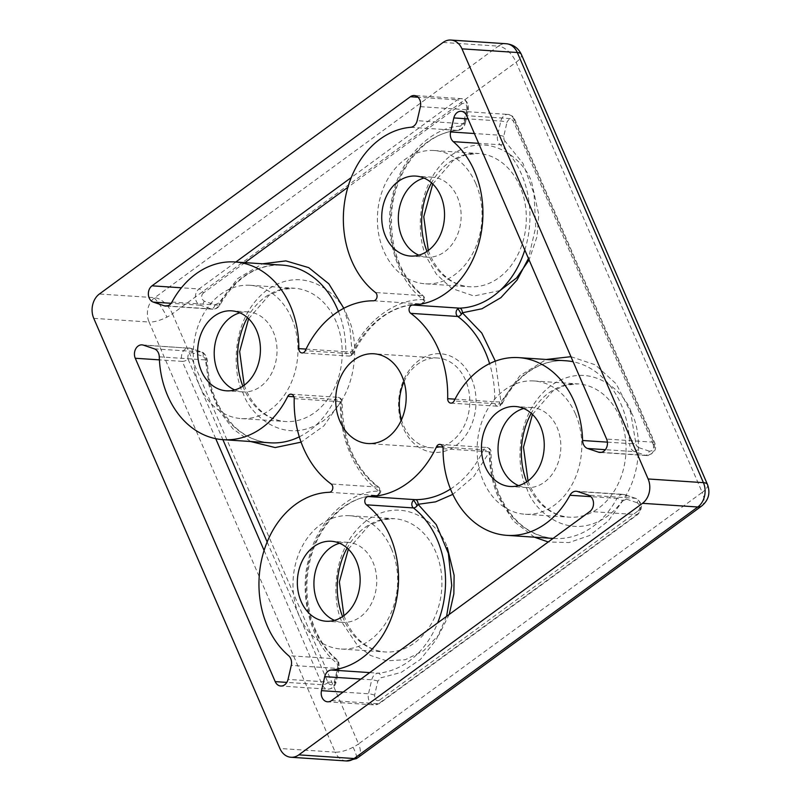 <?xml version="1.0" encoding="UTF-8"?>
<svg xmlns="http://www.w3.org/2000/svg" width="801" height="801" viewBox="0 0 801 801"><rect width="100%" height="100%" fill="white"/><g stroke="black" fill="none" stroke-linecap="round" stroke-linejoin="round"><path stroke-width="0.6" stroke-dasharray="4 3" d="M358.007 757.556A17.812 9.272 53.8 0 0 358.548 743.919A17.812 6.088 -23.4 0 1 353.091 747.253A17.812 6.088 -23.4 0 1 335.208 752.159L149.076 322.032A17.812 6.088 156.6 0 0 166.958 317.116A17.812 6.088 156.6 0 0 172.415 313.782A17.812 9.272 53.8 0 0 154.703 297.682L498.372 46.138A17.812 9.272 -126.2 0 1 516.084 62.238A17.812 6.088 156.6 0 0 521.371 54.428M346.302 760.95A17.812 13.937 93.8 0 1 335.208 752.159L279.899 748.484M93.757 318.347L149.076 322.032A17.812 13.937 93.8 0 1 154.132 298.122A17.812 13.937 93.8 0 1 154.703 297.682L99.384 294.007M343.809 308.285L350.057 329.311L352.09 351.819L345.832 351.739A4.456 3.484 -86.2 0 0 349.026 356.075A4.456 3.484 -86.2 0 0 351.128 355.364A4.456 3.484 -86.2 0 0 352.31 353.812A4.456 1.232 25 0 0 353.361 353.511A4.456 1.232 25 0 0 352.09 351.819C365.787 320.75 395.844 298.743 423.369 299.644A4.456 2.763 -90 0 1 422.748 302.267A4.456 2.763 -90 0 1 420.605 303.919A4.456 2.763 -90 0 1 420.485 303.909A4.456 3.484 -86.2 0 0 422.407 303.189A4.456 3.484 -86.2 0 0 423.669 297.211A4.456 3.484 -86.2 0 0 422.487 295.639A4.456 2.453 -52.2 0 1 423.329 295.939A4.456 2.453 -52.2 0 1 423.369 299.644C397.516 281.602 383.078 234.282 392.25 197.637C398.878 160.23 430.477 127.069 460.375 126.168A4.456 2.753 -94.9 0 1 457.982 130.413A4.456 2.753 -94.9 0 1 457.721 130.423A89.051 69.697 -86.2 0 0 392.84 198.488A89.051 69.697 -86.2 0 0 422.487 295.639L375.469 292.515M443.063 448.7L490.082 451.834A4.456 3.484 -86.2 0 0 489.661 449.701A4.456 3.484 -86.2 0 0 486.888 447.499A4.456 3.484 -86.2 0 0 483.604 449.761A4.456 1.232 -155 0 1 489.351 452.124L490.082 451.834A89.051 69.697 -86.2 0 0 498.502 494.547A89.051 69.697 -86.2 0 0 553.952 538.482A89.051 69.697 -86.2 0 0 616.96 498.392A4.456 1.392 -151.7 0 1 622.577 501.015L608.249 520.99L589.646 535.489L568.99 542.577L548.224 541.967M534.447 537.191L513.291 520.92L498.192 496.97C492.255 483.103 489.301 468.154 489.351 452.124L473.842 476.425L452.825 494.367M294.207 398.638L341.226 401.772A4.456 3.484 -86.2 0 0 340.805 399.519A4.456 3.484 -86.2 0 0 338.032 397.326A4.456 3.484 -86.2 0 0 334.798 399.489A4.456 1.292 -153.8 0 1 340.505 401.952L341.226 401.772A97.962 76.666 -86.2 0 0 378.152 487.098A4.456 2.483 -53.8 0 1 378.973 487.388A4.456 2.483 -53.8 0 1 379.113 491.163A4.456 2.763 -91.8 0 1 378.513 493.857A4.456 2.763 -91.8 0 1 376.49 495.429A4.456 2.763 -91.8 0 1 376.32 495.429A4.456 3.484 -86.2 0 0 378.152 494.708A4.456 3.484 -86.2 0 0 379.414 488.73A4.456 3.484 -86.2 0 0 378.152 487.098L331.133 483.974M499.133 401.972A4.456 0.761 -119.7 0 1 500.385 405.676L502.167 403.774C511.178 385.942 523.283 373.376 538.502 366.077C547.413 361.942 556.515 360.17 565.776 360.77A89.051 69.697 -86.2 0 0 501.116 404.084A4.456 1.292 26.2 0 0 502.167 403.774A4.456 1.292 26.2 0 0 500.945 401.992L494.688 401.812A4.456 3.484 -86.2 0 0 497.882 406.247A4.456 3.484 -86.2 0 0 499.984 405.536A4.456 3.484 -86.2 0 0 501.116 404.084L454.097 400.961M471.378 378.142A49.422 38.678 93.8 0 1 455.769 445.706A49.422 38.678 93.8 0 1 403.253 428.004A49.422 38.678 93.8 0 1 418.873 360.45A49.422 38.678 93.8 0 1 471.378 378.142M404.014 381.757A44.976 35.194 93.8 0 1 437.536 358.017A44.976 35.194 93.8 0 1 465.541 380.205A44.976 35.194 93.8 0 1 464.039 426.262A44.976 35.194 93.8 0 1 431.569 447.769A44.976 35.194 93.8 0 1 403.564 425.571A44.976 35.194 93.8 0 1 401.481 419.804M575.468 413.917A66.793 52.275 93.8 0 1 573.236 482.302A66.793 52.275 93.8 0 1 525.015 514.242A66.793 52.275 93.8 0 1 483.414 481.291A66.793 52.275 93.8 0 1 485.646 412.895A66.793 52.275 93.8 0 1 533.877 380.956A66.793 52.275 93.8 0 1 575.468 413.917M391.359 548.665A66.793 52.275 93.8 0 1 389.136 617.06A66.793 52.275 93.8 0 1 340.906 649A66.793 52.275 93.8 0 1 299.314 616.049A66.793 52.275 93.8 0 1 301.536 547.654A66.793 52.275 93.8 0 1 349.767 515.714A66.793 52.275 93.8 0 1 391.359 548.665M291.644 318.237A66.793 52.275 93.8 0 1 289.411 386.633A66.793 52.275 93.8 0 1 241.191 418.573A66.793 52.275 93.8 0 1 199.589 385.611A66.793 52.275 93.8 0 1 201.822 317.226A66.793 52.275 93.8 0 1 250.052 285.286A66.793 52.275 93.8 0 1 291.644 318.237M475.754 183.479A66.793 52.275 93.8 0 1 473.521 251.874A66.793 52.275 93.8 0 1 425.291 283.814A66.793 52.275 93.8 0 1 383.699 250.863A66.793 52.275 93.8 0 1 385.932 182.468A66.793 52.275 93.8 0 1 434.162 150.528A66.793 52.275 93.8 0 1 475.754 183.479M518.577 485.606A40.07 31.359 -86.2 0 0 526.788 487.589A40.07 31.359 -86.2 0 0 555.724 468.425A40.07 31.359 -86.2 0 0 557.065 427.384A40.07 31.359 -86.2 0 0 532.104 407.619A40.07 31.359 -86.2 0 0 523.714 408.49M234.753 389.927A40.07 31.359 -86.2 0 0 242.963 391.909A40.07 31.359 -86.2 0 0 271.899 372.745A40.07 31.359 -86.2 0 0 273.241 331.714A40.07 31.359 -86.2 0 0 248.28 311.939A40.07 31.359 -86.2 0 0 239.889 312.821M418.863 255.179A40.07 31.359 -86.2 0 0 427.073 257.161A40.07 31.359 -86.2 0 0 456.009 237.997A40.07 31.359 -86.2 0 0 457.351 196.956A40.07 31.359 -86.2 0 0 432.39 177.181A40.07 31.359 -86.2 0 0 423.999 178.062M334.478 620.354A40.07 31.359 -86.2 0 0 342.678 622.347A40.07 31.359 -86.2 0 0 371.614 603.173A40.07 31.359 -86.2 0 0 372.956 562.142A40.07 31.359 -86.2 0 0 347.994 542.367A40.07 31.359 -86.2 0 0 339.604 543.248M707.503 484.565A17.812 6.088 -23.4 0 1 702.217 492.375A17.812 9.272 -126.2 0 1 701.676 506.012M443.053 42.463L498.372 46.138A17.812 13.937 93.8 0 1 506.202 43.735M267.164 541.967L328.06 682.692C330.493 685.886 332.625 685.516 334.478 681.571L337.712 667.563A4.456 0.561 -167 0 1 339.284 668.374A4.456 0.561 -167 0 1 338.292 668.505A8.901 6.969 -86.2 0 0 337.742 661.756A8.901 6.969 -86.2 0 0 335.619 658.802A4.456 2.393 -49.5 0 1 336.5 659.143A4.456 2.393 -49.5 0 1 336.37 662.707C311.188 643.243 298.373 595.113 308.745 558.958C316.615 521.892 349.256 490.432 379.113 491.163C355.173 474.713 338.893 437.096 340.505 401.952L323.934 425.832L301.086 442.162M250.613 441.511L232.941 428.885L218.393 409.511L209.061 385.692L205.577 360.44L207.259 360.14L206.298 359.959A8.901 6.969 -86.2 0 0 205.456 356.065A8.901 6.969 -86.2 0 0 201.311 351.949L190.418 348.285A8.901 6.969 -86.2 0 0 189.016 348.004A8.901 6.969 -86.2 0 0 182.588 352.26A8.901 6.969 -86.2 0 0 182.288 361.381L159.399 359.859M205.577 360.44L205.156 358.498L203.084 356.445L192.19 352.77C188.636 352.78 187.284 354.963 188.125 359.319A4.456 1.522 -23.4 0 1 182.288 361.381L215.739 438.688M167.059 305.972L211.254 308.916A8.901 6.969 -86.2 0 0 212.655 309.196C215.91 309.216 218.373 307.774 220.015 304.861C235.864 277.587 256.51 264.33 281.952 265.091A89.051 69.697 -86.2 0 0 218.953 305.181A4.456 1.392 28.3 0 0 220.015 304.861A4.456 1.392 28.3 0 0 218.863 302.928L237.697 278.548L262.458 263.799M495.328 361.141L500.945 401.992L519.939 375.699L546.282 359.469M570.953 356.675L595.233 364.815L616.229 383.879L630.577 411.994L635.874 443.504L629.616 443.614A89.051 69.697 -86.2 0 0 621.236 404.705A89.051 69.697 -86.2 0 0 573.156 361.762M601.301 452.355L645.496 455.298A4.456 2.713 -71.4 0 0 649.261 451.173C652.805 451.163 654.157 448.981 653.316 444.625A4.456 1.522 156.6 0 0 654.637 442.673A4.456 1.522 156.6 0 0 653.626 442.192L606.607 439.068M653.316 444.625L513.381 121.251C510.958 118.057 508.815 118.428 506.973 122.373A4.456 0.561 13 0 0 500.855 121.061L468.044 118.878M649.261 451.173L638.367 447.499A4.456 2.713 -71.4 0 1 634.602 451.624L645.496 455.298A8.901 6.969 -86.2 0 0 646.898 455.569A8.901 6.969 -86.2 0 0 653.326 451.313A8.901 6.969 -86.2 0 0 653.626 442.192L513.691 118.818A8.901 6.969 -86.2 0 0 508.144 114.433A8.901 6.969 -86.2 0 0 500.855 121.061L497.621 135.069A8.901 6.969 -86.2 0 0 498.172 141.817A8.901 6.969 -86.2 0 0 500.295 144.771A4.456 2.393 130.5 0 0 505.071 141.236L523.033 163.464L534.067 194.012L535.709 227.244L528.45 258.463M446.578 616.37L436.205 639.749L420.475 659.383L401.261 672.379L381.076 677.776A4.456 2.753 85.1 0 0 378.192 673.16A89.051 69.697 -86.2 0 0 437.646 622.908M631.398 412.735C641.751 430.297 645.706 487.048 607.478 516.204C568.49 543.569 533.236 509.726 527.068 489.091C516.705 471.529 512.75 414.778 550.978 385.621C589.977 358.257 625.231 392.1 631.398 412.735M526.688 481.842A66.793 52.275 -86.2 0 0 527.669 484.235A66.793 52.275 -86.2 0 0 569.261 517.186A66.793 52.275 -86.2 0 0 617.491 485.246A66.793 52.275 -86.2 0 0 619.724 416.86A66.793 52.275 -86.2 0 0 578.132 383.899A66.793 52.275 -86.2 0 0 531.253 413.296M449.211 614.437L439.068 634.612L423.719 650.702L405.246 659.734L386.653 660.845L370.483 655.458L357.907 646.097L342.958 623.849C332.595 606.287 328.64 549.526 366.868 520.38C405.867 493.015 441.121 526.858 447.288 547.483M342.578 616.6A66.793 52.275 -86.2 0 0 343.559 618.993A66.793 52.275 -86.2 0 0 385.151 651.944A66.793 52.275 -86.2 0 0 433.381 620.004A66.793 52.275 -86.2 0 0 435.614 551.609A66.793 52.275 -86.2 0 0 394.022 518.658A66.793 52.275 -86.2 0 0 347.143 548.044M347.574 317.056C357.927 334.618 361.882 391.379 323.654 420.525C284.665 447.899 249.411 414.057 243.244 393.421C232.881 375.859 228.926 319.098 267.154 289.952C306.152 262.578 341.406 296.43 347.574 317.056M242.863 386.172A66.793 52.275 -86.2 0 0 243.844 388.565A66.793 52.275 -86.2 0 0 285.436 421.516A66.793 52.275 -86.2 0 0 333.667 389.576A66.793 52.275 -86.2 0 0 335.899 321.181A66.793 52.275 -86.2 0 0 294.307 288.23A66.793 52.275 -86.2 0 0 247.429 317.617M499.934 290.603L473.902 295.97L451.694 288.41L436.395 274.202L427.354 258.663C416.991 241.101 413.036 184.35 451.263 155.194C490.252 127.83 525.506 161.672 531.674 182.308L538.783 214.688L537.03 236.605L529.091 259.935M426.973 251.414A66.793 52.275 -86.2 0 0 427.954 253.807A66.793 52.275 -86.2 0 0 469.546 286.758A66.793 52.275 -86.2 0 0 517.776 254.818A66.793 52.275 -86.2 0 0 520.009 186.433A66.793 52.275 -86.2 0 0 478.417 153.472A66.793 52.275 -86.2 0 0 431.529 182.868M353.091 747.253A17.812 3.044 -119.7 0 1 356.325 758.637M154.132 298.122A17.812 3.044 60.3 0 1 164.896 313.151A17.812 3.044 -119.7 0 1 166.958 317.116M460.375 126.168L463.589 122.853L466.833 108.836A4.456 0.561 -167 0 1 468.405 109.657A4.456 0.561 -167 0 1 467.414 109.787A8.901 6.969 -86.2 0 0 466.863 103.039A8.901 6.969 -86.2 0 0 461.316 98.643A8.901 6.969 -86.2 0 0 457.401 99.845L418.012 97.231M466.833 108.836L466.552 105.472C465.361 103.289 463.779 102.758 461.827 103.87A4.456 2.313 53.8 0 0 457.401 99.845L351.249 177.542M306.042 349.096L345.832 351.739A89.051 69.697 -86.2 0 0 338.402 311.409M378.513 493.857A4.456 0.761 -119.7 0 1 378.553 494.848A4.456 0.761 -119.7 0 1 378.152 494.708M337.712 667.563L337.431 664.189L336.37 662.707M350.317 351.849A4.456 0.761 -119.7 0 1 351.539 355.504A4.456 0.761 -119.7 0 1 351.128 355.364M422.748 302.267A4.456 0.761 -119.7 0 1 422.818 303.329A4.456 0.761 -119.7 0 1 422.407 303.189M450.863 403.123L497.882 406.247L500.385 405.676A4.456 0.761 -119.7 0 1 499.984 405.536M607.388 442.142L629.616 443.614A8.901 6.969 -86.2 0 0 630.457 447.509A8.901 6.969 -86.2 0 0 634.602 451.624L605.376 449.681M638.367 447.499L636.294 445.446L635.874 443.504M505.071 141.236L504.009 139.754L503.729 136.38L506.973 122.373M369.762 672.6L378.192 673.16A8.901 6.969 -86.2 0 0 371.744 679.779L368.5 693.796A8.901 6.969 -86.2 0 0 369.051 700.535A8.901 6.969 -86.2 0 0 374.598 704.93A8.901 6.969 -86.2 0 0 378.513 703.729A4.456 2.313 53.8 0 0 379.484 703.478A4.456 2.313 53.8 0 0 379.624 700.074C377.661 701.185 376.09 700.655 374.888 698.482L374.618 695.108L377.852 681.09L381.076 677.776M454.998 399.168L494.688 401.812A97.962 76.666 -86.2 0 0 489.591 363.624M524.795 250.022A89.051 69.697 -86.2 0 0 521.521 174.278A89.051 69.697 -86.2 0 0 500.295 144.771L478.628 143.329M299.304 436.825A89.051 69.697 -86.2 0 0 334.798 399.489L293.937 396.775M154.293 348.825L201.311 351.949A4.456 2.713 -71.4 0 1 201.732 352.04A4.456 2.713 -71.4 0 1 203.084 356.445M329.301 492.295L376.32 495.429A89.051 69.697 -86.2 0 0 309.306 559.989A89.051 69.697 -86.2 0 0 335.619 658.802L288.6 655.679M235.824 262.027L199.028 288.961L181.416 287.789M244.926 262.628L203.454 292.986A4.456 2.313 53.8 0 0 199.028 288.961A8.901 6.969 -86.2 0 0 196.215 301.126A8.901 6.969 -86.2 0 0 200.36 305.241L171.134 303.299M374.618 695.108A4.456 0.561 13 0 0 368.5 693.796L343.108 692.104M450.492 489.041A97.962 76.666 -86.2 0 0 483.604 449.761L442.813 447.048M172.415 313.782L358.548 743.919L702.217 492.375L516.084 62.238L172.415 313.782M159.279 356.835L206.298 359.959A89.051 69.697 -86.2 0 0 270.127 442.813C256.5 441.822 244.225 436.054 233.301 425.521L222.047 411.444C212.846 396.585 207.92 379.484 207.259 360.14L206.478 356.545C204.075 353.191 202.493 351.689 201.732 352.04L190.848 348.365A4.456 2.713 108.6 0 0 190.418 348.285L143.399 345.151M264.1 550.427L322.222 684.755L286.828 682.402M328.06 682.692A4.456 1.522 -23.4 0 1 322.222 684.755A8.901 6.969 -86.2 0 0 327.769 689.15A8.901 6.969 -86.2 0 0 335.048 682.512L288.03 679.388M373.466 300.786L420.485 303.909A97.962 76.666 -86.2 0 0 352.31 353.812L305.291 350.688M410.703 127.289L457.721 130.423A8.901 6.969 -86.2 0 0 464.169 123.795L417.151 120.671M420.395 106.653L467.414 109.787L464.169 123.795A4.456 0.561 -167 0 0 465.171 123.674L468.405 109.657L467.874 103.519C463.509 97.201 463.358 99.634 461.316 98.643L414.297 95.519M165.637 306.062L212.655 309.196A8.901 6.969 -86.2 0 0 218.953 305.181L171.935 302.057M513.381 121.251A4.456 1.522 156.6 0 0 514.703 119.299A4.456 1.522 156.6 0 0 513.691 118.818L466.673 115.694M331.494 700.595L378.513 703.729L636.885 514.622L589.866 511.489M379.624 700.074L637.986 510.968A4.456 2.313 -126.2 0 1 637.856 514.372A4.456 2.313 -126.2 0 1 636.885 514.622A8.901 6.969 -86.2 0 0 640.5 505.731A8.901 6.969 -86.2 0 0 635.553 498.332L588.535 495.198M637.986 510.968C639.739 509.366 640.209 507.333 639.398 504.88L637.326 502.818A4.456 2.713 108.6 0 0 635.974 498.412A4.456 2.713 108.6 0 0 635.553 498.332L624.66 494.658A8.901 6.969 -86.2 0 0 623.258 494.377A8.901 6.969 -86.2 0 0 616.96 498.392L590.878 496.65M192.19 352.77A4.456 2.713 108.6 0 0 190.848 348.365L141.997 344.871M188.125 359.319L222.898 439.669M334.478 681.571A4.456 0.561 -167 0 1 336.05 682.392A4.456 0.561 -167 0 1 335.048 682.512L338.292 668.505L291.274 665.371M461.827 103.87L347.874 187.284M503.729 136.38A4.456 0.561 13 0 0 497.621 135.069L474.382 133.527M377.852 681.09A4.456 0.561 -167 0 0 371.744 679.779L360.931 679.058M622.577 501.015L626.432 499.143A4.456 2.713 108.6 0 0 625.09 494.748A4.456 2.713 108.6 0 0 624.66 494.658L577.641 491.534M203.454 292.986C201.702 294.578 201.241 296.61 202.052 299.063L204.125 301.126L215.018 304.801L218.863 302.928M463.589 122.853A4.456 0.561 -167 0 1 465.171 123.674C464.149 127.539 461.756 129.782 457.982 130.413C424.971 132.215 394.202 169.902 391.649 213.637C390.097 249.441 400.66 276.876 423.329 295.939C425.721 298.643 425.551 301.106 422.818 303.329L420.605 303.919C391.959 305.021 369.541 321.551 353.361 353.511L351.539 355.504L349.026 356.075L302.007 352.951M215.018 304.801A4.456 2.713 108.6 0 1 211.254 308.916L200.36 305.241A4.456 2.713 108.6 0 0 204.125 301.126M626.432 499.143L637.326 502.818M528.009 480.91L529.711 485.186C534.918 496.9 542.027 505.581 551.048 511.208C556.855 514.773 562.923 516.765 569.261 517.186L525.015 514.242M343.909 615.659L345.601 619.944C350.808 631.659 357.917 640.329 366.948 645.956C372.745 649.531 378.823 651.523 385.151 651.944L340.906 649M244.185 385.231L245.887 389.516C251.093 401.231 258.202 409.902 267.224 415.529C273.031 419.103 279.098 421.096 285.436 421.516L241.191 418.573M428.295 250.483L429.987 254.758C435.193 266.473 442.312 275.144 451.333 280.781C457.141 284.345 463.208 286.337 469.546 286.758L425.291 283.814M439.869 444.375L486.888 447.499C489.541 448.019 490.923 449.501 491.043 451.974C491.003 467.394 493.827 481.741 499.514 495.018C511.949 521.661 530.092 536.149 553.952 538.482L553.07 538.422M291.013 394.192L338.032 397.326C340.725 397.857 342.117 399.379 342.187 401.882C342.307 439.639 354.563 468.144 378.973 487.388C381.466 490.072 381.326 492.565 378.553 494.848L376.49 495.429C346.282 495.619 316.535 525.566 309.176 564.835C301.597 600.37 313.291 639.989 336.5 659.143L338.753 662.237L339.284 668.374L336.05 682.392C334.788 686.777 332.035 689.03 327.769 689.15L280.75 686.016M576.239 491.253L623.258 494.377L635.974 498.412C642.512 502.768 643.133 508.084 637.856 514.372L379.484 703.478L374.598 704.93L327.579 701.806M431.569 447.769L367.949 443.534M526.788 487.589L510.187 486.487M242.963 391.909L226.363 390.808M427.073 257.161L410.472 256.05M342.678 622.347L326.077 621.236M532.435 414.397L552.86 390.948L565.326 385.241L578.132 383.899L533.877 380.956M348.335 549.156L368.75 525.706L381.216 519.989L394.022 518.658L349.767 515.714M248.61 318.728L269.036 295.279L281.501 289.561L294.307 288.23L250.052 285.286M432.72 183.97L453.146 160.52L465.611 154.813L478.417 153.472L434.162 150.528M437.536 358.017L373.927 353.782M532.104 407.619L515.514 406.507M248.28 311.939L231.689 310.838M432.39 177.181L415.799 176.08M347.994 542.367L331.404 541.266M599.879 452.445L646.898 455.569C654.647 453.346 657.231 449.051 654.637 442.673L514.703 119.299C512.96 117.697 515.824 116.996 508.144 114.433L461.126 111.299"/><path stroke-width="1.2" d="M298.823 754.862L354.132 758.537A17.812 9.272 53.8 0 0 355.374 758.527A17.812 9.272 53.8 0 0 358.007 757.556L701.676 506.012A17.812 9.272 -126.2 0 1 699.043 506.983A17.812 9.272 -126.2 0 1 697.801 506.993L354.132 758.537A17.812 13.937 93.8 0 1 346.302 760.95L290.983 757.265A17.812 13.937 -86.2 0 0 298.823 754.862L642.492 503.318A17.812 13.937 -86.2 0 0 648.119 478.968L461.977 48.841A17.812 13.937 -86.2 0 0 450.893 40.05A17.812 13.937 -86.2 0 0 443.053 42.463L99.384 294.007A17.812 13.937 -86.2 0 0 93.757 318.347L279.899 748.484A17.812 13.937 -86.2 0 0 290.983 757.265M648.119 478.968L703.428 482.653A17.812 6.088 -23.4 0 1 707.503 484.565L521.371 54.428A17.812 6.088 156.6 0 0 517.296 52.516L703.428 482.653A17.812 13.937 93.8 0 1 698.382 506.552A17.812 13.937 93.8 0 1 697.801 506.993L642.492 503.318M548.224 541.967L534.447 537.191M489.591 363.624A97.962 76.666 -86.2 0 0 485.466 352.38A97.962 76.666 -86.2 0 0 457.761 316.475A4.456 2.483 126.2 0 0 461.326 314.382A4.456 2.483 126.2 0 0 462.337 312.78A4.456 2.763 88.2 0 0 459.594 308.145A4.456 3.484 -86.2 0 0 457.761 308.866A4.456 3.484 -86.2 0 0 457.761 316.475L410.743 313.341A4.456 3.484 93.8 0 1 409.191 308.395A4.456 3.484 93.8 0 1 412.575 305.021A89.051 69.697 -86.2 0 0 474.502 171.154A89.051 69.697 -86.2 0 0 453.276 141.647A8.901 6.969 93.8 0 1 450.603 131.945L453.837 117.927A8.901 6.969 93.8 0 1 461.126 111.299A8.901 6.969 93.8 0 1 466.673 115.694L606.607 439.068A8.901 6.969 93.8 0 1 606.307 448.19A8.901 6.969 93.8 0 1 599.879 452.445A8.901 6.969 93.8 0 1 598.477 452.165L587.584 448.49A8.901 6.969 93.8 0 1 582.597 440.49A89.051 69.697 -86.2 0 0 574.217 401.581A89.051 69.697 -86.2 0 0 518.758 357.636A89.051 69.697 -86.2 0 0 454.097 400.961A4.456 3.484 93.8 0 1 450.863 403.123A4.456 3.484 93.8 0 1 447.669 398.678A97.962 76.666 -86.2 0 0 438.447 349.246A97.962 76.666 -86.2 0 0 410.743 313.341M452.825 494.367L435.564 501.867L418.072 504.3A4.456 2.763 90 0 0 415.429 499.664A4.456 3.484 -86.2 0 0 413.506 500.385A4.456 3.484 -86.2 0 0 413.426 507.934A4.456 2.453 127.8 0 0 417.051 505.862A4.456 2.453 127.8 0 0 418.072 504.3L436.305 524.715L448.38 553.421L451.744 585.531L446.578 616.37M401.932 375.979A44.976 35.194 93.8 0 1 400.43 422.027A44.976 35.194 93.8 0 1 367.949 443.534A44.976 35.194 93.8 0 1 339.944 421.346A44.976 35.194 93.8 0 1 341.446 375.299A44.976 35.194 93.8 0 1 373.927 353.782A44.976 35.194 93.8 0 1 401.932 375.979M540.465 426.282A40.07 31.359 93.8 0 1 539.123 467.313A40.07 31.359 93.8 0 1 510.187 486.487A40.07 31.359 93.8 0 1 485.236 466.713A40.07 31.359 93.8 0 1 486.577 425.671A40.07 31.359 93.8 0 1 515.514 406.507A40.07 31.359 93.8 0 1 540.465 426.282M523.714 408.49A40.07 31.359 -86.2 0 0 501.826 467.814A40.07 31.359 -86.2 0 0 518.577 485.606M256.64 330.613A40.07 31.359 93.8 0 1 255.299 371.644A40.07 31.359 93.8 0 1 226.363 390.808A40.07 31.359 93.8 0 1 201.411 371.033A40.07 31.359 93.8 0 1 202.753 330.002A40.07 31.359 93.8 0 1 231.689 310.838A40.07 31.359 93.8 0 1 256.64 330.613M239.889 312.821A40.07 31.359 -86.2 0 0 218.002 372.145A40.07 31.359 -86.2 0 0 234.753 389.927M440.75 195.855A40.07 31.359 93.8 0 1 439.409 236.886A40.07 31.359 93.8 0 1 410.472 256.05A40.07 31.359 93.8 0 1 385.521 236.285A40.07 31.359 93.8 0 1 386.853 195.244A40.07 31.359 93.8 0 1 415.799 176.08A40.07 31.359 93.8 0 1 440.75 195.855M423.999 178.062A40.07 31.359 -86.2 0 0 402.112 237.386A40.07 31.359 -86.2 0 0 418.863 255.179M356.355 561.04A40.07 31.359 93.8 0 1 355.023 602.072A40.07 31.359 93.8 0 1 326.077 621.236A40.07 31.359 93.8 0 1 301.126 601.461A40.07 31.359 93.8 0 1 302.468 560.43A40.07 31.359 93.8 0 1 331.404 541.266A40.07 31.359 93.8 0 1 356.355 561.04M339.604 543.248A40.07 31.359 -86.2 0 0 317.717 602.572A40.07 31.359 -86.2 0 0 334.478 620.354M298.813 348.615A89.051 69.697 -86.2 0 0 290.393 305.902A89.051 69.697 -86.2 0 0 234.933 261.967A89.051 69.697 -86.2 0 0 171.935 302.057A8.901 6.969 93.8 0 1 165.637 306.062A8.901 6.969 93.8 0 1 164.235 305.792L153.341 302.117A8.901 6.969 93.8 0 1 149.196 298.002A8.901 6.969 93.8 0 1 152.01 285.827L410.382 96.721A8.901 6.969 93.8 0 1 414.297 95.519A8.901 6.969 93.8 0 1 420.395 106.653L417.151 120.671A8.901 6.969 93.8 0 1 410.703 127.289A89.051 69.697 -86.2 0 0 345.832 195.364A89.051 69.697 -86.2 0 0 375.469 292.515A4.456 3.484 93.8 0 1 376.65 294.087A4.456 3.484 93.8 0 1 376.55 298.543A4.456 3.484 93.8 0 1 373.466 300.786A97.962 76.666 -86.2 0 0 305.291 350.688A4.456 3.484 93.8 0 1 302.007 352.951A4.456 3.484 93.8 0 1 298.813 348.615L306.042 349.096M331.173 670.026A89.051 69.697 -86.2 0 0 390.107 536.33A89.051 69.697 -86.2 0 0 366.407 504.81A4.456 3.484 93.8 0 1 364.956 499.804A4.456 3.484 93.8 0 1 368.41 496.54A97.962 76.666 -86.2 0 0 436.585 446.638A4.456 3.484 93.8 0 1 439.869 444.375A4.456 3.484 93.8 0 1 442.643 446.568A4.456 3.484 93.8 0 1 443.063 448.7A89.051 69.697 -86.2 0 0 506.933 535.358A89.051 69.697 -86.2 0 0 569.942 495.258A8.901 6.969 93.8 0 1 576.239 491.253A8.901 6.969 93.8 0 1 577.641 491.534L588.535 495.198A8.901 6.969 93.8 0 1 593.481 502.597A8.901 6.969 93.8 0 1 589.866 511.489L331.494 700.595A8.901 6.969 93.8 0 1 327.579 701.806A8.901 6.969 93.8 0 1 322.032 697.411A8.901 6.969 93.8 0 1 321.481 690.662L324.725 676.655A8.901 6.969 93.8 0 1 331.173 670.026L369.762 672.6M331.133 483.974A4.456 3.484 93.8 0 1 332.395 485.606A4.456 3.484 93.8 0 1 329.301 492.295A89.051 69.697 -86.2 0 0 262.287 556.865A89.051 69.697 -86.2 0 0 288.6 655.679A8.901 6.969 93.8 0 1 290.723 658.632A8.901 6.969 93.8 0 1 291.274 665.371L288.03 679.388A8.901 6.969 93.8 0 1 280.75 686.016A8.901 6.969 93.8 0 1 275.204 681.621L135.269 358.257A8.901 6.969 93.8 0 1 135.569 349.136A8.901 6.969 93.8 0 1 141.997 344.871A8.901 6.969 93.8 0 1 143.399 345.151L154.293 348.825A8.901 6.969 93.8 0 1 158.438 352.941A8.901 6.969 93.8 0 1 159.279 356.835A89.051 69.697 -86.2 0 0 223.109 439.679A89.051 69.697 -86.2 0 0 287.779 396.365A4.456 3.484 93.8 0 1 291.013 394.192A4.456 3.484 93.8 0 1 293.787 396.395A4.456 3.484 93.8 0 1 294.207 398.638A97.962 76.666 -86.2 0 0 331.133 483.974M401.481 419.804A44.976 35.194 93.8 0 1 404.014 381.757M521.371 54.428C518.307 48.03 513.261 44.466 506.202 43.735A17.812 13.937 93.8 0 1 517.296 52.516L461.977 48.841M301.086 442.162L275.164 447.559L250.613 441.511M262.458 263.799L285.887 260.896L308.735 267.644L328.841 283.814L343.809 308.285M546.282 359.469L570.953 356.675M528.45 258.463L517.035 280.08L500.885 297.662L481.922 308.775L462.337 312.78L481.781 333.046L495.328 361.141M447.288 547.483L454.117 575.308L453.847 593.901L449.211 614.437M529.091 259.935L516.575 277.957L499.934 290.603M346.302 760.95L356.325 758.637A17.812 3.044 -119.7 0 1 355.374 758.527M699.043 506.983A17.812 3.044 -119.7 0 1 698.382 506.552M338.402 311.409A89.051 69.697 -86.2 0 0 337.411 309.036A89.051 69.697 -86.2 0 0 281.952 265.091L234.933 261.967M461.326 314.382A4.456 0.761 -119.7 0 0 460.455 312.62A4.456 0.761 60.3 0 0 457.761 308.866M417.051 505.862A4.456 0.761 -119.7 0 0 416.2 504.139A4.456 0.761 60.3 0 0 413.506 500.385M447.669 398.678L454.998 399.168M582.597 440.49L607.388 442.142M412.575 305.021L459.594 308.145A89.051 69.697 -86.2 0 0 524.795 250.022M437.646 622.908A89.051 69.697 -86.2 0 0 437.126 539.463A89.051 69.697 -86.2 0 0 413.426 507.934L366.407 504.81M293.937 396.775L287.779 396.365M181.416 287.789L152.01 285.827M343.108 692.104L321.481 690.662M442.813 447.048L436.585 446.638M531.253 413.296A66.793 52.275 -86.2 0 0 526.688 481.842M347.143 548.044A66.793 52.275 -86.2 0 0 342.578 616.6M247.429 317.617A66.793 52.275 -86.2 0 0 242.863 386.172M431.529 182.868A66.793 52.275 -86.2 0 0 426.973 251.414M223.109 439.679L270.127 442.813A89.051 69.697 -86.2 0 0 299.304 436.825M159.399 359.859L135.269 358.257M215.739 438.688L264.1 550.427M286.828 682.402L275.204 681.621M418.012 97.231L410.382 96.721M351.249 177.542L235.824 262.027M573.156 361.762A89.051 69.697 -86.2 0 0 565.776 360.77L518.758 357.636M598.477 452.165L601.301 452.355M468.044 118.878L453.837 117.927M478.628 143.329L453.276 141.647M590.878 496.65L569.942 495.258M368.41 496.54L415.429 499.664A97.962 76.666 -86.2 0 0 450.492 489.041M222.898 439.669L267.164 541.967M171.134 303.299L153.341 302.117M347.874 187.284L244.926 262.628M164.235 305.792L167.059 305.972M605.376 449.681L587.584 448.49M474.382 133.527L450.603 131.945M360.931 679.058L324.725 676.655M528.009 480.91L523.474 447.218L532.435 414.397M343.909 615.659L339.364 581.967L348.335 549.156M244.185 385.231L239.649 351.539L248.61 318.728M428.295 250.483L423.759 216.781L432.72 183.97M356.325 758.637L358.007 757.556M701.676 506.012C708.595 500.214 710.537 493.066 707.503 484.565M506.202 43.735L450.893 40.05M553.07 538.422L506.933 535.358"/></g></svg>
